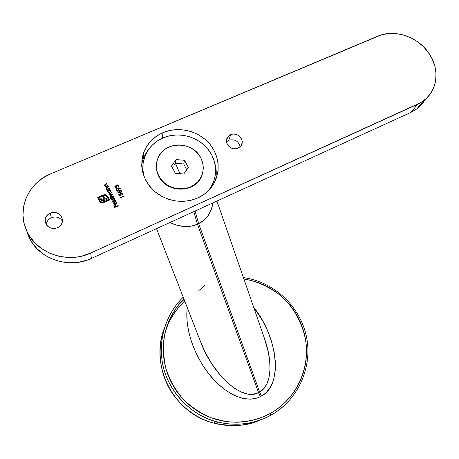 <?xml version="1.0" encoding="UTF-8"?>
<svg xmlns="http://www.w3.org/2000/svg" width="459" height="459" viewBox="0 0 459 459"><rect width="100%" height="100%" fill="white"/><g stroke="black" fill="none" stroke-linecap="round" stroke-linejoin="round"><path stroke-width="0.69" d="M215.391 180.571L215.397 180.565C216.659 175.045 216.528 169.509 214.996 163.966L216.114 169.973L216.046 176.83M163.02 132.605C178.534 126.018 198.322 130.769 209.321 143.547C220.395 156.272 221.152 175.378 210.75 188.087C207.267 192.321 202.941 195.626 197.772 197.995L204.077 194.352L209.436 189.601L213.647 183.939L216.562 177.587L218.071 170.788L218.14 163.806L216.763 156.898L214.009 150.328L209.987 144.333L204.84 139.134L198.77 134.923L191.988 131.848L184.753 130.035L177.329 129.547L169.996 130.413L163.02 132.605L156.668 136.053L151.195 140.638L146.805 146.18L143.69 152.491L141.969 159.319L141.728 166.405L142.984 173.468L145.698 180.232L149.766 186.417L155.027 191.787L161.275 196.119L168.258 199.235L175.699 201.019L183.296 201.403L190.755 200.382L197.772 197.995C182.682 203.905 168.482 201.874 155.165 191.902C143.065 180.651 139.197 167.615 143.575 152.807C147.115 143.489 153.593 136.759 163.02 132.605L162.251 138.222L163.02 132.605M51.328 217.704C56.05 216.114 59.773 217.262 62.493 221.146C59.773 217.262 56.05 216.114 51.328 217.704L50.163 213.137C56.927 211.41 61.047 213.716 62.522 220.056C62.504 223.544 60.829 226.115 57.501 227.767L60.244 225.874L62.005 223.16L62.522 220.045L61.718 216.987L59.716 214.462L56.818 212.844L55.166 212.454L51.775 212.603L48.688 213.946L46.382 216.281L45.2 219.253L45.332 222.414L46.761 225.277L47.902 226.459L50.817 228.083L54.191 228.542L57.501 227.767C51.253 229.529 47.151 227.538 45.194 221.783C44.798 217.887 46.457 215.007 50.163 213.137L51.328 217.704C48.264 219.178 46.606 221.513 46.348 224.703C46.606 221.513 48.264 219.178 51.328 217.704M228.806 140.259C234.784 138.807 238.548 140.993 240.103 146.805C238.548 140.993 234.784 138.807 228.806 140.259L230.688 134.688C237.55 131.297 245.674 140.529 240.728 146.123L238.032 148.182L240.407 146.496L241.262 145.348L242.157 142.646L241.864 139.766L239.346 136.053L236.66 134.527L233.62 134.045L232.111 134.229L229.402 135.405L227.44 137.499L226.844 138.802L226.522 141.653L227.394 144.47L229.334 146.828L232.042 148.366L235.094 148.836L238.032 148.182C231.359 151.533 223.223 142.76 227.721 137.075L230.688 134.688L228.806 140.259L226.539 141.825L228.806 140.259M424.018 101.364L421.976 104.078L417.007 108.772L411.023 112.329L91.352 258.434L90.727 253.035L81.983 256.059L77.41 256.954L68.07 257.465L58.792 256.248L49.945 253.339L41.895 248.858L34.964 242.977L29.433 235.937L27.259 232.07L24.212 223.837L22.973 215.225L23.593 206.579L26.02 198.231L30.145 190.508L35.791 183.703L42.733 178.069L50.697 173.806L381.068 34.97L388.211 33.559L395.675 33.541L403.18 34.907L410.455 37.592L417.231 41.511L423.261 46.502L428.316 52.395L432.212 58.964L434.805 65.981L435.981 73.176L435.694 80.285L435 83.722L433.944 87.038L430.783 93.177L426.319 98.461L420.714 102.673L90.727 253.035L417.547 104.325L411.023 112.329L91.352 258.434L90.727 253.035C68.161 263.942 37.437 253.936 27.259 232.07L29.451 238.02L27.747 234.067M100.469 202.299L102.001 202.844L103.344 202.735L109.546 200.044L108.301 197.622L105.134 199.022L103.86 196.544L102.982 196.922L104.256 199.407L102.305 199.923L101.428 199.338L100.682 197.932L99.787 198.322L101.382 200.6L103.464 200.807L108.077 198.822L108.531 199.699L102.736 202.138L101.06 201.811L100.062 200.79L98.547 197.829L104.6 195.379L106.236 195.855L107.32 197.347L108.003 197.049L107.027 195.574L105.759 194.84L104.113 194.719L97.532 197.485L99.832 201.759L102.001 202.844L102.896 202.826L109.546 200.044L108.301 197.622L105.134 199.022L103.86 196.544L102.982 196.922L104.256 199.407L102.764 199.946L101.651 199.596L100.682 197.932L99.787 198.322L100.986 200.285L101.841 200.824L104.038 200.594L108.077 198.822L108.531 199.699L103.441 201.931L101.514 202.006L100.062 200.79L98.547 197.829L103.642 195.603L105.576 195.528L107.32 197.347L108.003 197.049L107.699 196.452L106.499 195.184L104.95 194.685L103.315 194.96L97.532 197.485L99.373 201.088L100.469 202.299M118.17 188.305L116.466 188.695L116.202 189.481L116.62 190.296L117.527 190.634L118.382 190.261L118.669 189.435L118.324 188.66L120.292 188.965L120.344 188.643L116.896 188.374L116.236 189.114L116.328 189.923L118.003 190.525L118.629 189.825L118.324 188.66L120.292 188.965L120.344 188.643L118.17 188.305M119.34 195.534L121.337 195.086L120.637 193.91L121.325 193.17L122.461 193.618L122.404 195.046L122.96 194.392L122.811 193.423L121.928 192.814L120.878 192.981L120.224 194.059L120.642 194.897L119.587 195.127L118.99 193.968L118.617 194.128L119.34 195.534L121.337 195.086L120.671 193.732L121.136 193.239L122.507 193.704L122.404 195.046L122.972 194.369L122.886 193.555L120.992 192.923L120.264 193.687L120.642 194.897L119.587 195.127L118.99 193.968L118.617 194.128L119.34 195.534M115.599 200.606L115.438 200.296L111.692 201.949L111.847 202.258L115.599 200.606L115.438 200.296L111.692 201.949L111.847 202.258L115.599 200.606M113.396 196.337L113.241 196.027L111.198 196.745L110.43 196.263L110.573 195.523L112.512 194.622L112.357 194.312L110.361 195.035L109.546 194.541L109.581 193.899L111.629 192.906L111.474 192.596L109.242 193.755L109.276 194.771L110.309 195.27L110.074 196.354L111.032 196.991L110.567 197.198L110.728 197.508L113.396 196.337L113.241 196.027L112.116 196.521L110.43 196.263L110.372 195.827L112.512 194.622L112.357 194.312L111.319 194.765L109.546 194.541L110.183 193.537L111.629 192.906L111.474 192.596L110.028 193.228L109.11 194.042L109.19 194.633L110.309 195.27L110.074 196.354L111.032 196.991L110.567 197.198L110.728 197.508L113.396 196.337M107.945 185.752L107.785 185.447L105.909 186.142L104.939 185.585L104.95 184.885L106.976 183.87L106.815 183.566L104.497 184.983L104.755 185.935L105.599 186.394L105.117 186.606L105.277 186.911L107.945 185.752L107.785 185.447L106.081 186.13L104.939 185.585L105.128 184.713L106.976 183.87L106.815 183.566L104.486 185.046L104.583 185.677L105.599 186.394L105.117 186.606L105.277 186.911L107.945 185.752M107.286 190.818L107.779 190.605L107.641 191.546L108.117 192.31L109.948 192.505L110.688 191.202L110.349 190.382L109.494 189.86L109.953 189.659L109.799 189.349L107.125 190.514L107.779 190.605L107.762 191.851L109.816 192.568L110.653 191.592L110.527 190.657L109.494 189.86L109.953 189.659L109.799 189.349L107.125 190.514L107.286 190.818M109.437 188.649L109.276 188.339L107.4 189.039L106.425 188.483L106.522 187.691L108.467 186.761L108.307 186.457L106.27 187.433L106.069 188.569L107.09 189.292L106.608 189.504L106.763 189.808L109.437 188.649L109.276 188.339L107.572 189.022L106.425 188.483L106.62 187.605L108.467 186.761L108.307 186.457L105.977 187.926L106.069 188.569L107.09 189.292L106.608 189.504L106.763 189.808L109.437 188.649M121.187 198.225L120.918 197.697L124.177 196.263L124.016 195.959L120.384 197.554L121.187 198.225L120.918 197.697L124.177 196.263L124.016 195.959L120.384 197.554L121.187 198.225M110.171 198.994L111.767 198.294L111.795 199.682L113.195 200.405L114.262 199.94L114.652 198.896L114.314 198.076L113.459 197.548L113.918 197.347L113.757 197.037L110.011 198.684L110.171 198.994L111.767 198.294L111.726 199.556L113.78 200.273L114.601 199.338L114.492 198.351L113.459 197.548L113.918 197.347L113.757 197.037L110.011 198.684L110.171 198.994M116.299 202.637L116.351 203.412L115.788 203.985L114.63 201.736L113.907 202.304L113.717 203.36L114.526 204.324L115.634 204.41L116.678 203.532L116.379 202.115L115.272 201.616L116.299 202.637L116.374 203.348L115.788 203.985L114.63 201.736L113.723 202.712L113.838 203.664L114.842 204.427L115.886 204.324L116.729 203.4L116.603 202.453L115.272 201.616L116.299 202.637M119.644 192.401L121.279 192.057L121.589 191.237L121.17 190.433L120.275 190.106L119.426 190.474L119.122 191.283L119.466 192.046L117.533 191.782L117.458 192.109L120.895 192.321L121.549 191.621L121.463 190.801L119.799 190.221L119.162 190.921L119.466 192.046L117.533 191.782L117.458 192.109L119.644 192.401M115.226 186.767L115.335 187.209L115.238 186.595L115.708 186.136L116.965 186.629L116.81 185.654L117.556 185.184L118.479 185.935L118.302 187.226L118.921 186.388L118.479 185.218L117.252 184.874L116.345 185.941L115.054 186.119L115.014 187.37L116.207 187.92L116.259 187.582L115.335 187.209L116.259 187.679L115.335 187.111L115.548 186.176L116.965 186.629L116.787 185.723L117.194 185.247L118.411 185.78L118.302 187.226L118.898 186.492L118.783 185.625L117.005 184.954L116.345 185.941L115.393 185.866L114.865 186.492L114.962 187.278L116.259 187.679M118.302 205.856L118.141 205.546L116.362 206.332L115.657 204.966L115.284 205.127L115.989 206.498L114.865 206.998L114.159 205.626L113.78 205.793L114.647 207.474L118.302 205.856L118.141 205.546L116.362 206.332L115.657 204.966L115.284 205.127L115.989 206.498L114.865 206.998L114.159 205.626L113.78 205.793L114.647 207.474L118.302 205.856M423.382 100.905L416.749 108.967L411.023 112.329L417.547 104.325L423.382 100.905C437.025 91.169 439.923 71.139 430.422 55.608C420.157 37.586 395.354 28.349 377.7 36.186L50.697 173.806C29.869 182.143 17.901 205.85 24.958 226.43L29.451 238.02C39.394 259.375 69.343 269.112 91.352 258.434L87.17 260.11L78.369 262.278L69.257 262.783L60.209 261.607L51.586 258.778L43.731 254.406L36.972 248.669L31.573 241.795L29.451 238.02L27.207 232.512M416.749 108.967L421.482 104.652L425.177 99.483M107.171 190.594L109.799 189.349L109.913 189.676L107.171 190.594M109.494 189.957L110.527 190.657L110.688 191.305L110.349 190.479L109.494 189.957M107.601 191.311L107.779 190.605L107.601 191.311M107.963 191.288L108.737 190.192L110.143 190.692L110.252 191.632L109.661 192.258L108.754 192.287L108.089 191.707L109.661 192.355L108.089 191.707L107.963 191.288L108.089 191.805L107.98 190.99L108.628 190.233L110.194 190.789L110.286 191.523L109.661 192.258L110.315 191.305L110.028 192.103L108.754 192.384M108.525 192.275L108.146 191.896M106.649 189.584L107.09 189.292L106.649 189.584M106.109 187.72L105.96 188.201L106.941 187.048L108.307 186.457L108.427 186.779L106.758 187.232M106.333 188.19L107.578 189.125L109.276 188.339L109.397 188.666L106.832 188.993M106.723 188.924L106.345 188.339M105.163 186.687L105.599 186.394L105.163 186.687M104.618 184.828L104.468 185.31L105.455 184.157L106.815 183.566L106.936 183.887L105.266 184.34M104.841 185.298L106.086 186.228L107.785 185.447L107.905 185.769L105.346 186.096M105.231 186.027L104.853 185.442M120.424 197.634L124.016 195.959L124.131 196.28L120.424 197.634M120.912 197.795L121.136 198.219L120.912 197.795M110.608 197.278L111.032 196.991L110.608 197.278M109.976 196.004L110.315 195.368L109.976 195.999M109.093 194.3L110.028 193.228L111.474 192.596L111.589 192.923L110.028 193.325L109.127 194.094M109.472 194.3L109.552 194.639L111.319 194.863L112.357 194.312L112.472 194.639L109.885 194.989M110.355 196.027L110.435 196.36L112.116 196.618L113.241 196.027L113.356 196.354L111.675 196.779M111.445 196.836L110.493 196.458M110.051 198.764L113.757 197.037L113.878 197.364L110.051 198.764M113.459 197.645L114.492 198.351L114.652 199.022L114.314 198.168L113.459 197.645M111.577 199.028L111.767 198.294L111.577 199.028M111.927 199.086L112.053 199.504L111.956 198.649L112.587 197.932L114.159 198.483L114.245 199.258L113.625 199.963L114.28 199.011L113.987 199.797L112.719 200.084M112.489 199.975L112.105 199.596M112.053 199.504L113.625 199.963L111.967 199.298M111.732 202.023L115.438 200.296L115.559 200.623L111.732 202.023M116.712 202.809L116.07 201.943L115.261 201.954L115.272 201.616L116.603 202.453L116.77 203.085M113.677 203.096L114.63 201.736L115.788 204.083L116.408 203.285L115.788 204.083L114.63 201.834L113.677 203.096M114.033 203.067L114.911 204.186M114.205 203.681L115.444 204.192M114.457 202.189L115.444 204.1L114.744 204.135L114.159 203.595L114.457 202.189L115.444 204.1L114.159 203.503L114.457 202.189M114.033 203.044L114.159 203.595M118.657 194.209L118.99 193.968L119.587 195.224L120.637 194.989L119.587 195.224L118.984 194.065L118.657 194.209M120.224 194.019L120.992 192.923L122.886 193.555L123.018 194.128M122.283 194.811L122.599 194.226M120.637 193.991L120.815 194.605M122.582 194.369L122.364 194.748M123.012 194.065L122.599 193.262M122.501 193.176L121.216 192.941L120.298 193.687M117.475 192.109L117.533 191.782L119.466 192.046L117.475 192.109M119.185 190.95L119.799 190.221L121.463 190.801L121.589 191.386L121.17 190.531M120.901 190.347L120.528 190.221M120.028 190.244L119.277 190.76M121.09 191.793L121.182 191.397M119.552 191.248L119.656 191.707L119.977 190.519L121.084 190.95L120.746 192.109L119.736 191.839M119.592 191.558L119.552 191.242M120.751 192.011L119.656 191.707L120.746 192.109L119.656 191.61L119.902 190.554L121.084 190.95L120.751 192.011M118.669 189.538L118.324 188.758L118.669 189.59M116.196 189.447L116.896 188.374L118.17 188.402L117.045 188.419L116.259 189.131M118.227 189.837L117.349 190.37M117.177 190.313L116.793 190.009M116.609 189.424L116.706 189.877L117.034 188.695L118.135 189.114L118.215 189.774L117.825 190.227L116.706 189.877L117.825 190.324L118.244 189.596M117.825 190.227L116.706 189.774L116.959 188.729L118.135 189.114L117.825 190.227M114.865 186.492L115.393 185.866L116.345 186.044L117.005 184.954L118.783 185.625L118.938 186.262L118.479 185.316L117.779 184.971L116.838 185.143L116.345 186.01M116.764 186.079L116.93 186.647M114.865 186.583L115.393 185.97L116.345 186.044M116.775 186.165L116.89 186.549M115.404 187.324L116.093 187.679M97.572 197.565L103.315 194.96L104.95 194.685L106.499 195.184L107.968 197.066L106.689 195.396L104.537 194.771L97.572 197.565M100.068 200.881L98.547 197.829L100.068 200.881L101.519 202.098L103.447 202.029L108.531 199.699L103.447 202.029M101.261 199.143L100.687 198.03L99.832 198.403L100.682 197.932L102.162 199.981L104.256 199.407L102.77 200.044M103.023 197.009L103.86 196.544L105.14 199.12L108.301 197.622L109.506 200.061L108.301 197.72L105.14 199.12L103.866 196.636L103.023 197.009M102.615 200.055L102.305 200.021M102.162 199.981L101.766 199.78M103.223 202.115L101.755 202.172M101.519 202.098L100.188 201.088M113.821 205.867L114.159 205.626L114.865 207.089L115.989 206.596L114.865 207.089L114.159 205.724L113.821 205.867M115.324 205.207L115.657 204.966L116.362 206.43L118.141 205.546L118.261 205.873L116.362 206.43L115.657 205.058L115.324 205.207M112.587 197.932L113.493 197.892L114.159 198.483L114.216 199.332L113.723 199.912L112.719 199.992L112.048 199.407L111.985 198.558L112.587 197.932M141.647 164.471L143.024 159.279L148.705 149.313L146.197 152.767L143.139 158.969M183.233 297.202C170.071 309.555 157.535 333.768 162.388 362.61C167.196 391.556 192.132 415.745 216.172 421.626L221.083 422.802L230.59 424.099L239.518 424.185L247.74 423.29L255.193 421.632L264.923 418.16L270.535 415.378L269.949 413.599C259.501 419.193 244.618 423.651 225.765 421.505L211.226 417.822C201.243 413.657 191.914 407.5 183.239 399.353C175.418 390.093 169.589 379.708 165.756 368.187C163.324 356.5 162.974 345.283 164.701 334.536C168.912 319.229 175.309 307.352 183.893 298.895L179.343 303.91L175.349 309.257L171.873 314.977L168.941 321.025L166.588 327.347L164.838 333.888L163.714 340.589L163.226 347.4L163.387 354.245L164.196 361.067L165.653 367.802L167.742 374.389L170.45 380.763L173.749 386.868L177.622 392.64L182.016 398.028L186.911 402.973L192.246 407.437L197.972 411.373L204.043 414.741L210.394 417.512L216.969 419.664L223.699 421.178L230.527 422.033L237.389 422.234L244.217 421.775L250.947 420.662L257.516 418.918L263.868 416.554L269.949 413.599L270.494 415.412C253.42 424.483 235.312 426.554 216.172 421.626C190.795 414.609 170.042 393.329 163.53 367.866C157.07 342.368 165.102 314.759 183.233 297.202M184.862 301.379C177.461 307.513 171.282 316.458 166.319 328.219M259.157 420.41C247.544 426.061 232.317 426.945 213.464 423.043C196.297 418.476 178.012 405.308 168.149 386.22C158.28 367.131 158.177 344.875 164.259 328.506C149.559 365.725 173.582 413.117 213.464 423.043C229.133 427.174 244.36 426.291 259.157 420.41M178.7 304.707L184.105 299.44M200.526 341.599L205.184 352.214L211.863 363.953L221.169 376.311L227.842 383.07L234.624 388.377L241.296 392.066L247.642 394.023L253.454 394.183L258.537 392.554L197.427 224.21L191.185 226.144L184.311 226.511L177.076 225.283L169.859 222.552C179.985 227.251 189.177 227.807 197.427 224.21L258.537 392.554L263.827 388.618L267.012 383.655L269.089 377.252L269.995 369.621L269.708 361.004L268.24 351.686L264.504 338.581L216.929 201.036M198.667 223.636L259.622 391.975L198.667 223.636L197.427 224.21L193.79 211.61L197.427 224.21L198.667 223.636L195.046 211.037L198.667 223.636L204.014 220.217L208.271 215.466L211.283 209.574L212.924 202.867C211.427 212.764 206.676 219.683 198.667 223.636M215.724 421.861L218.111 422.4M156.525 228.645L201.053 342.953C213.774 376.374 243.465 401.849 258.537 392.554L260.351 396.593C247.034 403.828 226.006 394.987 209.901 375.238C193.773 355.518 184.529 327.445 187.301 307.639L186.836 313.032L187.192 322.717L188.959 333.016L192.091 343.584L196.492 354.09L202.023 364.171L208.506 373.494L215.736 381.739L223.458 388.624L231.416 393.92L235.404 395.916L243.218 398.51L250.603 399.187L257.315 397.93L260.351 396.593L264.218 394.218L266.731 391.98L270.873 386.266L272.468 382.835L273.73 379.065L275.222 370.631L275.308 361.239L274 351.204L271.355 340.836L267.459 330.48L262.45 320.439L253.678 307.278C278.246 337.376 283.071 385.64 261.435 396.008L260.351 396.593L258.537 392.554L259.622 391.975L261.435 396.008L259.622 391.975C271.326 386.053 273.312 362.914 264.504 338.581M243.907 279.038L251.211 280.472L257.51 282.36L263.615 284.809L269.473 287.804L275.05 291.322L280.288 295.321L285.154 299.779L289.6 304.661L293.594 309.928L297.099 315.534L300.094 321.432L302.544 327.583L304.426 333.934L305.728 340.435L306.434 347.027L306.532 353.659L306.021 360.281L304.902 366.827L303.175 373.247L300.857 379.484L297.96 385.485L294.5 391.188L290.513 396.553L286.026 401.522L281.074 406.043L275.704 410.088L269.949 413.599C285.509 405.486 307.105 383.644 306.497 348.255C305.373 328.501 295.493 308.437 280.363 295.384C268.412 286.341 256.26 280.897 243.907 279.038M164.236 328.575C149.582 365.8 173.594 413.129 213.464 423.043L216.172 421.626C235.318 426.549 253.437 424.466 270.529 415.384C276.272 412.389 282.084 407.925 287.936 402.021M204.989 285.349L198.879 290.524M208.621 190.41C218.404 178.281 217.606 160.162 207.072 148.114C196.595 136.019 177.828 131.567 163.123 137.838L157.093 141.125L151.889 145.492L147.723 150.776L144.763 156.783L143.133 163.278L142.904 170.014L144.115 176.778C142.221 169.985 142.428 163.347 144.728 156.863C148.119 148.102 154.247 141.762 163.123 137.838L169.755 135.744L176.732 134.912L183.789 135.365L190.669 137.086L197.112 140.001L202.889 144.011L207.778 148.957L211.605 154.66L214.221 160.914L215.518 167.483L215.455 174.127L214.009 180.594L211.238 186.641L208.598 190.485M142.852 166.284L142.663 172.251L142.852 166.284M213.613 181.712L211.456 187.192L213.607 181.712M202.425 173.657C198.345 192.476 167.369 194.668 158.814 176.411C166.043 191.575 190.577 193.658 199.367 180.066L202.425 173.657M158.871 176.004L161.356 179.767L164.557 183.032L168.361 185.671L172.613 187.57L177.14 188.666L181.77 188.913L186.32 188.305L190.611 186.865L194.478 184.656L197.772 181.764L200.371 178.31L202.178 174.426L203.125 170.26L203.188 165.969L202.362 161.723L200.681 157.678C204.462 165.343 204.066 172.676 199.481 179.67C190.674 193.279 166.112 191.185 158.871 176.004C155.848 169.956 155.572 163.92 158.045 157.902C164.552 140.936 192.677 140.976 200.681 157.678L198.213 153.983L195.052 150.781L191.311 148.188L187.14 146.306L182.688 145.199L178.126 144.912L173.617 145.463L169.342 146.834L165.464 148.968L162.125 151.791L159.462 155.205L157.575 159.072L156.548 163.249L156.421 167.581L157.207 171.884L158.871 176.004M178.97 171.442L175.407 163.243L183.738 163.983L186.761 169.79L183.738 163.983L175.407 163.243L178.97 171.442L180.467 173.714L178.97 171.442M174.242 164.947L175.407 163.243L174.242 164.947M172.521 167.374L173.089 166.583L172.521 167.374M171.471 166.02L176.107 159.554L184.535 160.317L188.374 167.518L183.778 174.001L175.309 173.261L171.471 166.02L176.107 159.554L175.407 163.243L176.107 159.554L184.535 160.317L183.738 163.983L184.535 160.317L188.374 167.518L183.778 174.001L175.309 173.261L171.471 166.02M156.508 163.593C155.922 168.023 156.691 172.291 158.814 176.411C156.691 172.291 155.922 168.023 156.508 163.593M227.721 137.075L226.494 140.793M143.024 159.279L143.575 152.807M243.413 277.603C273.88 281.769 299.991 306.067 306.4 336.436C312.866 366.758 298.361 400.105 270.529 415.384M199.367 180.066L199.481 179.67"/></g></svg>
